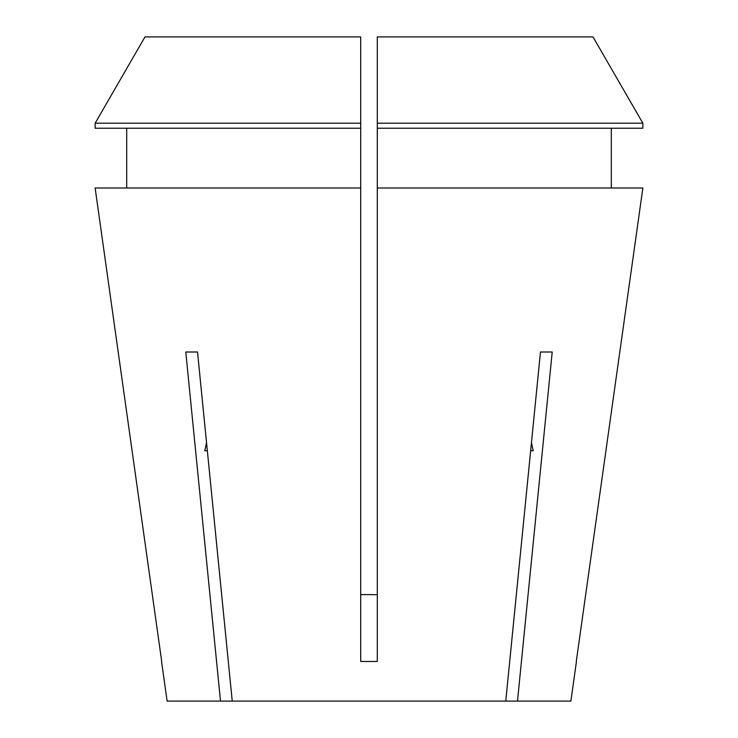 <?xml version="1.0" encoding="UTF-8"?>
<svg xmlns="http://www.w3.org/2000/svg" width="738" height="738" viewBox="0 0 738 738"><rect width="100%" height="100%" fill="white"/><g stroke="black" fill="none" stroke-linecap="round" stroke-linejoin="round"><path stroke-width="1.11" d="M207.35 450.761L204.786 450.761L207.35 450.761M576.433 661.552L570.88 701.1L517.495 701.1L552.218 352.008L540.474 352.008L505.761 701.1L232.239 701.1L197.526 352.008L185.782 352.008L220.505 701.1L167.12 701.1L161.567 661.552M642.863 188.006L576.286 661.46L642.863 188.006L377.303 188.006L377.303 661.46L360.697 661.46L360.697 188.006L95.137 188.006L161.714 661.46L95.137 188.006M376.177 594.671L360.697 594.597M505.761 701.1L517.495 701.1M220.505 701.1L232.239 701.1M611.295 188.006L611.295 128.227L611.295 188.006M126.705 128.227L126.705 188.006M360.697 123.2L95.147 123.2L144.999 36.9L360.697 36.9L360.697 188.006M360.697 128.227L95.147 128.227L95.147 123.2L144.999 36.9M377.303 128.227L642.853 128.227L642.853 123.2L593.001 36.9L377.303 36.9L377.303 188.006M642.853 128.227L642.853 123.2L377.303 123.2M642.853 123.2L593.001 36.9M206.539 442.634L204.786 450.761M533.214 450.761L530.65 450.761L533.214 450.761L531.461 442.634"/></g></svg>
